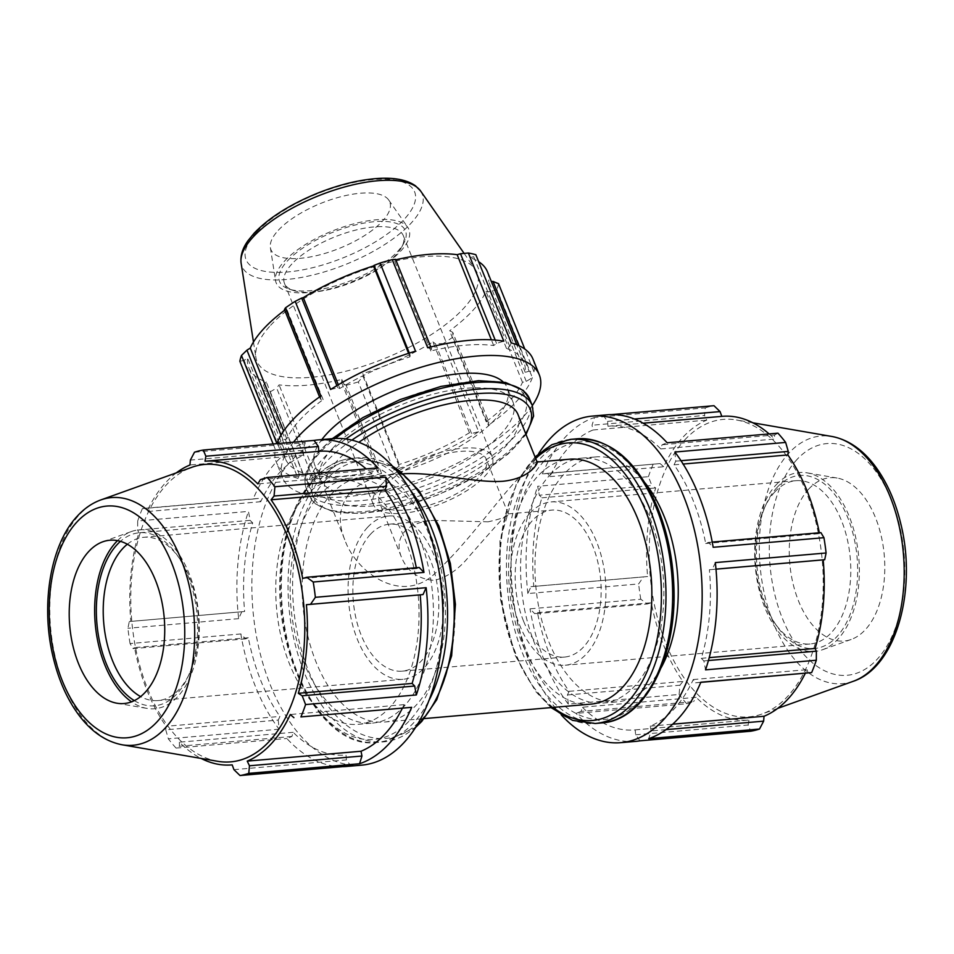 <?xml version="1.0" encoding="UTF-8"?>
<svg xmlns="http://www.w3.org/2000/svg" width="954" height="954" viewBox="0 0 954 954"><rect width="100%" height="100%" fill="white"/><g stroke="black" fill="none" stroke-linecap="round" stroke-linejoin="round"><path stroke-width="0.72" stroke-dasharray="4.77 3.58" d="M590.836 704.135A122.923 71.109 85 0 1 513.979 617.023A122.923 71.109 85 0 1 537.794 476.165A122.923 71.109 85 0 1 569.574 459.208M537.209 462.332L536.637 462.058C534.634 462.094 528.719 467.353 518.869 477.811C497.511 500.051 467.15 543.231 438.482 569.765C405.355 607.543 356.665 574.034 344.74 539.702C337.382 521.409 339.23 505.656 350.309 492.443C360.588 481.937 375.852 475.879 396.101 474.257L403.184 473.816M331.384 494.089A122.923 71.109 85 0 1 363.164 477.119A122.923 71.109 85 0 1 444.636 593.436A122.923 71.109 85 0 1 384.426 722.047A122.923 71.109 85 0 1 307.57 634.935A122.923 71.109 85 0 1 331.384 494.089M319.375 495.126A122.923 71.109 85 0 1 351.167 478.157A122.923 71.109 85 0 1 432.639 594.473A122.923 71.109 85 0 1 372.418 723.084A122.923 71.109 85 0 1 295.561 635.984A122.923 71.109 85 0 1 319.375 495.126M319.22 451.314A152.425 88.173 -95 0 0 318.815 451.361L205.015 461.235M377.975 467.877L372.895 469.869L371.631 474.031A152.425 88.173 -95 0 0 366.145 468.903M419.211 567.487L416.504 568.608A152.425 88.173 -95 0 0 416.326 567.737M258.415 498.441L253.132 499.037A163.897 94.816 85 0 1 305.268 442.608L302.859 450.336L303.777 455.106A152.425 88.173 -95 0 0 260.728 501.709L258.415 498.441L145.914 508.208L146.928 511.594L260.728 501.709M241.791 611.776L238.667 618.657A163.897 94.816 85 0 1 248.457 511.392L250.127 520.335L252.703 522.923A152.425 88.173 -95 0 0 244.618 611.502L129.291 621.543L244.618 611.502M278.246 720.067L279.117 729.202A163.897 94.816 85 0 1 240.825 633.945L245.595 638.858L248.314 637.737A152.425 88.173 -95 0 0 279.939 716.418L278.246 720.067L165.746 729.834L166.139 726.292L279.939 716.418M402.349 708.262A152.425 88.173 -95 0 0 404.091 704.636L406.404 707.904M342.343 766.658A163.897 94.816 85 0 1 286.844 738.479L291.924 736.476L293.188 732.314A152.425 88.173 -95 0 0 345.587 755.031A152.425 88.173 -95 0 0 345.992 754.996L346.433 759.897L350.786 765.931M361.566 765.156A163.897 94.816 85 0 1 266.667 675.217A163.897 94.816 85 0 1 268.122 497.738A163.897 94.816 85 0 1 333.22 438.59M194.497 452.22L305.268 442.608M291.924 736.476L179.424 746.243L176.073 748.091L286.844 738.479M176.073 748.091A163.897 94.816 85 0 1 168.345 738.825L165.746 729.834M279.117 729.202L168.345 738.825M245.595 638.858L133.095 648.625L130.054 643.556L240.825 633.945M130.054 643.556A163.897 94.816 85 0 1 127.908 628.269L129.291 621.543M238.667 618.657L127.908 628.269M250.127 520.335L137.626 530.09L137.686 521.003L248.457 511.392M137.686 521.003A163.897 94.816 85 0 1 142.361 508.649L145.914 508.208M253.132 499.037L142.361 508.649M293.188 732.314L179.388 742.188A152.425 88.173 -95 0 0 201.103 758.442M179.424 746.243L179.388 742.188M404.091 704.636L290.29 714.51M248.314 637.737L134.514 647.623A152.425 88.173 -95 0 0 166.139 726.292M133.095 648.625L134.514 647.623M252.703 522.923L138.902 532.797A152.425 88.173 -95 0 0 130.817 621.388M137.626 530.09L138.902 532.797M302.859 450.336L190.359 460.102M416.504 568.608L302.704 578.482M303.777 455.106L189.977 464.992M372.895 469.869L260.394 479.635M371.631 474.031L257.83 483.916M304.982 496.378A122.923 71.109 85 0 1 336.762 479.409A122.923 71.109 85 0 1 418.234 595.725A122.923 71.109 85 0 1 358.024 724.336A122.923 71.109 85 0 1 281.168 637.224A122.923 71.109 85 0 1 304.982 496.378M233.933 769.651L346.433 759.897M176.311 472.862A152.425 88.173 -95 0 0 166.02 482.235A152.425 88.173 -95 0 0 146.928 511.594M217.572 761.28A149.289 86.361 85 0 1 135.074 645.154A149.289 86.361 85 0 1 166.27 484.99A149.289 86.361 85 0 1 192.052 467.221M127.359 544.221A81.949 47.414 85 0 1 143.887 537.281A81.949 47.414 85 0 1 179.471 558.46A81.949 47.414 85 0 1 189.464 673.572A81.949 47.414 85 0 1 158.054 700.57A81.949 47.414 85 0 1 140.584 696.575M134.287 700.606A86.862 50.252 -95 0 0 187.771 677.197A86.862 50.252 -95 0 0 177.182 555.18A86.862 50.252 -95 0 0 120.466 541.335M117.521 540.62A89.795 51.945 85 0 1 131.497 531.509A89.795 51.945 85 0 1 198.73 614.781A89.795 51.945 85 0 1 146.844 708.381A89.795 51.945 85 0 1 131.509 701.81M549.802 475.128A122.923 71.109 85 0 1 581.582 458.158A122.923 71.109 85 0 1 663.054 574.475A122.923 71.109 85 0 1 602.833 703.086A122.923 71.109 85 0 1 525.988 615.974A122.923 71.109 85 0 1 549.802 475.128M611.657 414.585L603.214 415.324L607.567 421.358L608.008 426.259A152.425 88.173 85 0 1 608.413 426.223A152.425 88.173 85 0 1 660.812 448.929L662.076 444.767L667.156 442.775M603.214 415.324A163.897 94.816 85 0 1 607.424 414.787M674.883 452.041L675.754 461.176L674.061 464.836A152.425 88.173 85 0 1 705.686 543.506L708.405 542.397L713.175 547.298M715.333 562.598L712.209 569.478L709.382 569.741A152.425 88.173 85 0 1 701.297 658.332L703.873 660.919L705.543 669.851M700.868 682.217L695.585 682.814L693.272 679.534A152.425 88.173 85 0 1 650.223 726.137L651.141 730.919L648.732 738.646M547.596 473.339L660.096 463.572L542.325 473.935L547.596 473.339L549.909 476.618A152.425 88.173 85 0 1 592.971 430.004L592.04 425.234L594.449 417.506L705.221 407.895L704.541 415.467L592.04 425.234M542.325 473.935A163.897 94.816 85 0 1 594.449 417.506M581.105 711.386L576.025 713.377L686.797 703.766L693.606 701.619L581.105 711.386L582.369 707.212L696.17 697.338L693.606 701.619M639.967 740.829L635.626 734.795L635.185 729.893A152.425 88.173 85 0 1 634.78 729.929A152.425 88.173 85 0 1 582.369 707.212M635.769 741.365A163.897 94.816 85 0 1 576.025 713.377M530.973 586.674L643.473 576.908L638.631 583.943L527.86 593.555L530.973 586.674L533.811 586.412A152.425 88.173 85 0 1 541.884 497.821L539.32 495.233L537.651 486.29L648.41 476.678L651.82 485.467L539.32 495.233M527.86 593.555A163.897 94.816 85 0 1 537.651 486.29M567.439 694.965L679.94 685.21L679.081 694.488L568.31 704.112L567.439 694.965L569.133 691.316A152.425 88.173 85 0 1 537.496 612.647L534.789 613.756L530.019 608.843L640.778 599.231L647.289 603.989L534.789 613.756M568.31 704.112A163.897 94.816 85 0 1 530.019 608.843M569.133 691.316L682.933 681.442A152.425 88.173 85 0 1 651.296 602.761L647.289 603.989M679.94 685.21L682.933 681.442M537.496 612.647L651.296 602.761M635.626 734.795L748.127 725.028L750.738 731.217M533.811 586.412L647.611 576.526A152.425 88.173 85 0 1 655.684 487.947L651.82 485.467M643.473 576.908L647.611 576.526M635.185 729.893L748.985 720.02A152.425 88.173 85 0 1 748.568 720.055A152.425 88.173 85 0 1 696.17 697.338M748.127 725.028L748.985 720.02M541.884 497.821L655.684 487.947M695.585 682.814L700.808 682.36M549.909 476.618L663.71 466.733A152.425 88.173 85 0 1 682.802 437.385A152.425 88.173 85 0 1 706.771 420.13L704.541 415.467M660.096 463.572L663.71 466.733M693.272 679.534L807.072 669.66A152.425 88.173 85 0 1 805.331 673.285M808.086 673.047L807.072 669.66M592.971 430.004L706.771 420.13M712.209 569.478L715.989 569.144M709.382 569.741L715.989 569.168M607.567 421.358L634.446 419.021M608.008 426.259L721.808 416.373M675.754 461.176L681.013 460.722M660.812 448.929L774.612 439.055L774.576 435L662.076 444.767M769.139 433.927A152.425 88.173 85 0 1 774.612 439.055M674.061 464.836L683.136 464.049M561.334 714.987A163.897 94.816 85 0 1 527.335 475.235A163.897 94.816 85 0 1 538.64 453.591M661.182 667.633A122.923 71.109 85 0 1 617.238 701.846A122.923 71.109 85 0 1 540.381 614.734A122.923 71.109 85 0 1 564.196 473.876A122.923 71.109 85 0 1 595.976 456.906A122.923 71.109 85 0 1 645.154 483.034M712.233 542.063L708.405 542.397M705.686 543.506L819.486 533.632L820.905 532.63M708.428 660.526L703.873 660.919M701.297 658.332L709.216 657.64M665.975 729.631L651.141 730.919M650.223 726.137L672.653 724.193M777.927 433.164L774.576 435M684.71 439.997A149.289 86.361 85 0 1 736.428 419.963A149.289 86.361 85 0 1 822.265 560.654A149.289 86.361 85 0 1 761.948 714.033A149.289 86.361 85 0 1 658.522 621.722A149.289 86.361 85 0 1 684.71 439.997M705.221 407.895A163.897 94.816 85 0 1 713.986 405.7M819.319 532.761A152.425 88.173 85 0 1 819.486 533.632M686.797 703.766A163.897 94.816 85 0 1 679.081 694.488M640.778 599.231A163.897 94.816 85 0 1 638.631 583.943M648.41 476.678A163.897 94.816 85 0 1 653.096 464.324M777.057 487.434A86.862 50.252 85 0 1 844.66 510.652A86.862 50.252 85 0 1 844.457 626.361A86.862 50.252 85 0 1 776.818 626.074A86.862 50.252 85 0 1 766.229 504.046A86.862 50.252 85 0 1 777.057 487.434M774.755 491.99A81.949 47.414 -95 0 0 764.536 507.683A81.949 47.414 -95 0 0 774.529 622.795A81.949 47.414 -95 0 0 810.113 643.974A81.949 47.414 -95 0 0 850.264 558.233A81.949 47.414 -95 0 0 795.946 480.685A81.949 47.414 -95 0 0 774.755 491.99M776.043 484.918A89.795 51.945 85 0 1 807.156 472.862A89.795 51.945 85 0 1 858.779 557.494A89.795 51.945 85 0 1 822.503 649.746A89.795 51.945 85 0 1 760.29 594.211A89.795 51.945 85 0 1 776.043 484.918M808.754 489.044A81.949 47.414 85 0 1 837.147 478.049A81.949 47.414 85 0 1 884.263 555.276A81.949 47.414 85 0 1 851.159 639.466A81.949 47.414 85 0 1 794.384 588.797A81.949 47.414 85 0 1 808.754 489.044M488.782 421.978L488.388 425.245L452.947 337.096L452.721 332.29L488.782 421.978L486.146 421.632L449.632 330.788L452.721 332.29M526.274 381.397L490.225 291.709L496.939 289.491L532.368 377.641L526.274 381.397L522.482 382.304A128.611 48.869 -21.9 0 1 486.146 421.632M532.368 377.641A138.294 52.553 -21.9 0 1 488.388 425.245M511.272 342.856L509.758 346.433L506.479 348.437A128.611 48.869 -21.9 0 1 523.973 362.651A128.611 48.869 -21.9 0 1 525.237 372.382L529.124 371.154L533.978 371.845L524.819 349.081M532.952 359.038A138.294 52.553 -21.9 0 1 533.978 371.845M399.142 466.16L393.728 470.072L358.299 381.934L363.092 376.472L399.142 466.16L399.321 464.431L362.794 373.586L363.092 376.472M471.538 433.474L435.489 343.786L443.216 343.595L478.646 431.733L471.538 433.474L469.451 432.758A128.611 48.869 -21.9 0 1 399.321 464.431M478.646 431.733A138.294 52.553 -21.9 0 1 393.728 470.072M427.702 347.769L431.661 349.069L430.826 350.989A128.611 48.869 -21.9 0 1 493.671 345.539L496.545 343.428L503.807 341.162M377.605 472.17L341.556 382.482L346.135 385.321L381.576 473.47L377.605 472.17L378.452 470.25A128.611 48.869 -21.9 0 1 315.595 475.7L312.733 477.799L305.471 480.077L270.03 391.927A138.294 52.553 -21.9 0 1 262.577 390.234L298.006 478.383L299.508 474.806L302.8 472.802A128.611 48.869 -21.9 0 1 285.306 458.588A128.611 48.869 -21.9 0 1 284.042 448.857L280.154 450.085L275.301 449.382L273.118 443.968M381.576 473.47A138.294 52.553 -21.9 0 1 305.471 480.077M330.621 389.494L337.74 387.765L339.827 388.469A128.611 48.869 -21.9 0 1 409.958 356.808L410.137 355.079L415.539 351.167M298.006 478.383A138.294 52.553 -21.9 0 1 276.326 462.201A138.294 52.553 -21.9 0 1 275.301 449.382M276.898 443.598L282.992 439.842L286.796 438.935A128.611 48.869 -21.9 0 1 323.132 399.607L320.496 399.249L320.89 395.993M282.992 439.842L281.06 435.024M286.796 438.935L283.624 431.041M319.566 396.924L320.496 399.249M323.132 399.607L286.605 308.762L284.447 309.561M284.686 310.181A128.611 48.869 -21.9 0 1 286.605 308.762M299.508 474.806L263.459 385.118L262.577 390.234M337.74 387.765L336.881 385.631M339.827 388.469L338.336 384.772M302.8 472.802L266.273 381.958A128.611 48.869 -21.9 0 1 248.791 367.743A128.611 48.869 -21.9 0 1 247.527 358.012L244.093 360.397L280.154 450.085M263.459 385.118L266.273 381.958M409.338 353.087L410.137 355.079M409.958 356.808L408.562 353.338M431.661 349.069L430.826 346.982M430.826 350.989L394.3 260.144A128.611 48.869 -21.9 0 1 395.779 259.798M395.612 259.381L394.3 260.144M378.452 470.25L341.937 379.406A128.611 48.869 -21.9 0 1 279.081 384.856L276.672 388.111L312.733 477.799M341.556 382.482L341.937 379.406M493.671 345.539L491.382 339.815M495.198 340.065L496.545 343.428M469.451 432.758L432.925 341.914A128.611 48.869 -21.9 0 1 362.794 373.586M435.489 343.786L432.925 341.914M509.758 346.433L473.709 256.745L475.831 254.706M506.479 348.437L469.952 257.592A128.611 48.869 -21.9 0 1 478.634 261.682M473.709 256.745L469.952 257.592M525.237 372.382L488.71 281.537L491.346 281.49M487.446 271.807A128.611 48.869 -21.9 0 1 488.71 281.537M518.869 345.634L529.124 371.154M532.296 405.605A138.294 52.553 -21.9 0 1 523.376 416.695A138.294 52.553 -21.9 0 1 386.966 489.545A138.294 52.553 -21.9 0 1 282.694 478.026A138.294 52.553 -21.9 0 1 293.45 442.203M503.187 381.97A103.724 39.412 -21.9 0 1 507.23 387.753A103.724 39.412 -21.9 0 1 425.699 463.012A103.724 39.412 -21.9 0 1 314.76 465.135A103.724 39.412 -21.9 0 1 321.82 439.579M529.887 513.252A81.949 47.414 85 0 1 551.078 501.935A81.949 47.414 85 0 1 605.396 579.483A81.949 47.414 85 0 1 565.245 665.224A81.949 47.414 85 0 1 514.015 607.149A81.949 47.414 85 0 1 529.887 513.252M523.519 621.078A73.756 42.668 85 0 1 551.782 510.104A73.756 42.668 85 0 1 600.674 579.889A73.756 42.668 85 0 1 564.541 657.056A73.756 42.668 85 0 1 523.519 621.078M517.986 414.513A103.724 39.412 -21.9 0 1 436.455 489.772A103.724 39.412 -21.9 0 1 325.517 491.882A103.724 39.412 -21.9 0 1 337.466 460.52A103.724 39.412 -21.9 0 1 358.859 442.286M367.564 527.335A81.949 47.414 85 0 1 388.755 516.031A81.949 47.414 85 0 1 443.073 593.567A81.949 47.414 85 0 1 402.922 679.308A81.949 47.414 85 0 1 351.692 621.245A81.949 47.414 85 0 1 367.564 527.335M370.39 534.371A73.756 42.668 -95 0 0 361.196 635.161A73.756 42.668 -95 0 0 402.218 671.151A73.756 42.668 -95 0 0 438.339 593.984A73.756 42.668 -95 0 0 389.459 524.187A73.756 42.668 -95 0 0 370.39 534.371M488.186 521.814L433.044 520.419C420.487 521.373 411.043 525.022 404.734 531.39C398.581 538.652 397.46 547.155 401.348 556.886C407.143 571.243 418.055 579.09 434.058 580.402C447.032 577.444 458.946 569.204 469.762 555.705C488.997 533.751 507.814 512.238 508.208 513.896L508.255 513.908C509.042 515.947 502.353 518.582 488.186 521.814M332.576 448.356A103.724 39.412 -21.9 0 1 434.893 393.716A103.724 39.412 -21.9 0 1 513.097 402.349A103.724 39.412 -21.9 0 1 431.566 477.608A103.724 39.412 -21.9 0 1 320.627 479.719A103.724 39.412 -21.9 0 1 332.576 448.356M270.602 325.35A118.63 45.076 -21.9 0 1 382.816 264.139A118.63 45.076 -21.9 0 1 475.175 269.255A118.63 45.076 -21.9 0 1 383.818 358.811A118.63 45.076 -21.9 0 1 255.887 357.416A118.63 45.076 -21.9 0 1 270.602 325.35M278.306 230.296A64.025 24.327 -21.9 0 1 338.873 197.251A64.025 24.327 -21.9 0 1 388.719 200.018A64.025 24.327 -21.9 0 1 339.409 248.35A64.025 24.327 -21.9 0 1 270.364 247.599A64.025 24.327 -21.9 0 1 278.306 230.296M287.404 260.967A67.865 25.794 -21.9 0 1 367.242 222.556A67.865 25.794 -21.9 0 1 403.912 242.936A67.865 25.794 -21.9 0 1 352.169 280.106A67.865 25.794 -21.9 0 1 289.098 289.086A67.865 25.794 -21.9 0 1 287.404 260.967M291.852 263.996A64.025 24.327 158.1 0 0 284.471 283.362A64.025 24.327 158.1 0 0 293.45 290.517A64.025 24.327 158.1 0 0 352.956 282.05A64.025 24.327 158.1 0 0 401.765 246.979A64.025 24.327 158.1 0 0 403.28 235.602A64.025 24.327 158.1 0 0 355.007 230.26A64.025 24.327 158.1 0 0 291.852 263.996M284.411 261.229A71.55 27.189 -21.9 0 1 352.098 224.297A71.55 27.189 -21.9 0 1 407.799 227.386A71.55 27.189 -21.9 0 1 352.694 281.406A71.55 27.189 -21.9 0 1 275.527 280.559A71.55 27.189 -21.9 0 1 284.411 261.229M380.801 485.252A64.025 24.327 -21.9 0 1 443.956 451.516A64.025 24.327 -21.9 0 1 492.228 456.847A64.025 24.327 -21.9 0 1 441.893 503.307A64.025 24.327 -21.9 0 1 373.419 504.606A64.025 24.327 -21.9 0 1 380.801 485.252M358.299 381.934A138.294 52.553 -21.9 0 1 346.135 385.321M452.947 337.096A138.294 52.553 -21.9 0 1 443.216 343.595M498.548 283.708A138.294 52.553 -21.9 0 1 496.939 289.491M239.859 361.244L244.093 360.397M522.482 382.304L485.956 291.459A128.611 48.869 -21.9 0 1 449.632 330.788M490.225 291.709L485.956 291.459M284.042 448.857L247.527 358.012M270.03 391.927L276.672 388.111M315.595 475.7L279.081 384.856M386 484.799A57.622 21.894 -21.9 0 1 442.835 454.438A57.622 21.894 -21.9 0 1 486.29 459.244A57.622 21.894 -21.9 0 1 440.986 501.053A57.622 21.894 -21.9 0 1 379.358 502.221A57.622 21.894 -21.9 0 1 386 484.799M442.894 620.696A139.32 80.589 85 0 1 323.454 716.06A139.32 80.589 85 0 1 313.723 481.054A139.32 80.589 85 0 1 438.22 566.879M410.315 490.094A142.587 82.485 -95 0 0 352.121 458.337A142.587 82.485 -95 0 0 315.261 478.014A142.587 82.485 -95 0 0 287.631 641.41A142.587 82.485 -95 0 0 376.782 742.45A142.587 82.485 -95 0 0 428.632 701.13M416.182 726.352A142.587 82.485 85 0 1 383.46 741.878A142.587 82.485 85 0 1 294.309 640.826A142.587 82.485 85 0 1 321.927 477.441A142.587 82.485 85 0 1 358.799 457.753A142.587 82.485 85 0 1 393.716 467.412M325.731 480.017A139.32 80.589 -95 0 0 341.162 720.699A139.32 80.589 -95 0 0 454.498 598.027A139.32 80.589 -95 0 0 325.731 480.017M122.076 744.776A124.306 71.908 85 0 1 53.376 648.088A124.306 71.908 85 0 1 79.361 514.731A124.306 71.908 85 0 1 100.826 499.932M601.879 722.917A142.587 82.485 85 0 1 512.727 621.865A142.587 82.485 85 0 1 540.346 458.48A142.587 82.485 85 0 1 577.218 438.792M544.15 461.056A139.32 80.589 -95 0 0 559.569 701.75A139.32 80.589 -95 0 0 672.904 579.066A139.32 80.589 -95 0 0 544.15 461.056M570.54 439.377A142.587 82.485 -95 0 0 533.68 459.053A142.587 82.485 -95 0 0 506.049 622.449A142.587 82.485 -95 0 0 595.201 723.49M553.058 707.415A139.32 80.589 85 0 1 499.884 588.26A139.32 80.589 85 0 1 532.141 462.106A139.32 80.589 85 0 1 535.683 458.516M853.174 681.323A124.306 71.908 85 0 1 767.064 604.454A124.306 71.908 85 0 1 788.863 453.15A124.306 71.908 85 0 1 831.924 436.479M796.912 459.578A116.293 67.269 -95 0 0 809.791 660.478A116.293 67.269 -95 0 0 904.392 558.078A116.293 67.269 -95 0 0 796.912 459.578M529.625 398.975A120.311 45.72 -21.9 0 1 435.048 486.266A120.311 45.72 -21.9 0 1 306.365 488.722A120.311 45.72 -21.9 0 1 320.222 452.339A120.311 45.72 -21.9 0 1 335.331 438.446M321.76 449.286A117.032 44.468 158.1 0 0 416.815 488.436A117.032 44.468 158.1 0 0 512.024 385.38A117.032 44.468 158.1 0 0 321.76 449.286M345.932 438.947A120.311 45.72 158.1 0 0 322.857 458.874A120.311 45.72 158.1 0 0 308.989 495.257A120.311 45.72 158.1 0 0 437.671 492.801A120.311 45.72 158.1 0 0 532.249 405.51M525.678 433.629A117.032 44.468 -21.9 0 1 376.258 511.618A117.032 44.468 -21.9 0 1 326.65 461.45A117.032 44.468 -21.9 0 1 351.883 440.116M420.642 191.05A97.117 36.908 -21.9 0 1 345.849 264.365A97.117 36.908 -21.9 0 1 241.123 263.221M256.507 232.18A90.845 34.523 158.1 0 0 330.287 262.577A90.845 34.523 158.1 0 0 404.198 182.572A90.845 34.523 158.1 0 0 256.507 232.18M384.426 722.047L424.256 718.589M363.164 477.119L396.101 474.257M392.666 466.256L358.799 457.753L352.121 458.337C337.978 459.697 325.266 466.458 313.985 478.61C296.67 497.976 285.842 525.105 281.525 559.998C269.076 648.899 320.305 750.452 376.782 742.45L383.46 741.878L415.36 727.663M179.471 558.46L177.182 555.18M189.464 673.572L187.771 677.197M358.024 724.336L372.418 723.084M336.762 479.409L351.167 478.157M116.853 703.205L146.844 708.381M102.841 541.777L131.497 531.509M535.039 456.918L516.877 482.211L499.944 541.049L500.528 599.72L515.124 655.279L535.647 691.423L551.007 707.594M608.413 426.223L643.139 423.206M774.529 622.795L776.818 626.074M764.536 507.683L766.229 504.046M634.78 729.929L748.568 720.055M752.897 422.813L736.428 419.963M777.689 708.393L761.948 714.033M602.833 703.086L617.238 701.846M581.582 458.158L595.976 456.906M837.147 478.049L807.156 472.862M851.159 639.466L822.503 649.746M523.973 362.651L516.758 344.728M795.946 480.685L551.078 501.935M810.113 643.974L565.245 665.224M344.74 539.702L325.517 491.882M388.755 516.031L143.887 537.281M402.922 679.308L158.054 700.57M402.218 671.151L564.541 657.056M389.459 524.187L433.044 520.407M508.196 513.884L551.782 510.104M332.326 438.661L320.484 449.883C307.128 464.181 302.418 477.131 306.365 488.722L308.989 495.257L315.321 503.819L333.196 511.821L360.135 513.55L397.758 507.79L438.458 494.685L476.905 475.963L508.029 454.08L526.036 434.523M253.466 342.009L255.887 357.416M464.121 253.406L475.175 269.255M401.765 246.979L403.912 242.936M293.45 290.517L289.098 289.086M492.228 456.847L403.28 235.602M373.419 504.606L284.471 283.362M282.694 478.026L276.326 462.201M285.306 458.588L248.791 367.743M270.364 247.599L275.527 280.559M388.719 200.018L407.799 227.386M508.267 513.908L486.29 459.244M401.336 556.897L379.358 502.221M513.097 402.349L507.23 387.753M320.627 479.719L314.76 465.135"/><path stroke-width="1.43" d="M537.09 462.022L569.574 459.208A122.923 71.109 85 0 1 651.057 575.512A122.923 71.109 85 0 1 590.836 704.135L424.256 718.589M403.184 473.816C434.583 471.801 474.973 483.201 502.949 481.269C529.708 478.526 537.722 463.489 537.209 462.332L517.986 414.513A103.724 39.412 -21.9 0 0 455.905 402.397A103.724 39.412 -21.9 0 0 358.859 442.286M318.815 451.349L318.374 446.46L314.033 440.414A163.897 94.816 85 0 1 318.231 439.889A163.897 94.816 85 0 1 377.975 467.877L267.203 477.489A163.897 94.816 85 0 1 274.919 486.755L274.06 496.044L386.561 486.278L385.69 477.143A163.897 94.816 85 0 1 423.981 572.4L419.211 567.487L306.711 577.253L313.222 582.012L423.981 572.4M366.145 468.903A152.425 88.173 -95 0 0 319.22 451.314L205.432 461.199A152.425 88.173 -95 0 0 205.015 461.235L205.873 456.227L318.374 446.46M416.326 567.737A152.425 88.173 -95 0 0 384.867 489.927L386.561 486.278M416.349 694.953L414.68 686.021L412.116 683.434A152.425 88.173 -95 0 0 420.189 594.843L423.027 594.581L426.14 587.7A163.897 94.816 85 0 1 416.349 694.953L305.59 704.565A163.897 94.816 85 0 1 300.904 716.931L411.675 707.319A163.897 94.816 85 0 1 359.551 763.749L361.96 756.021L361.029 751.239A152.425 88.173 -95 0 0 402.349 708.262M361.96 756.021L249.459 765.776L248.779 773.36A163.897 94.816 85 0 1 240.014 775.542L350.786 765.931A163.897 94.816 85 0 1 346.576 766.456A163.897 94.816 85 0 1 342.343 766.658M318.231 439.889L333.22 438.59A163.897 94.816 85 0 1 424.375 518.547A163.897 94.816 85 0 1 361.566 765.156L346.576 766.456M176.311 472.862A152.425 88.173 -95 0 1 189.977 464.992L190.359 460.102L194.497 452.22A163.897 94.816 85 0 1 203.262 450.038L205.873 456.227M314.033 440.414L203.262 450.038M385.69 477.143L274.919 486.755M313.222 582.012A163.897 94.816 85 0 1 315.369 597.311L310.527 604.335L423.027 594.581M426.14 587.7L315.369 597.311M411.675 707.319L300.904 716.931M248.779 773.36L359.551 763.749M361.029 751.239L247.229 761.113A152.425 88.173 -95 0 0 290.29 714.51L293.904 717.67M249.459 765.776L247.229 761.113M414.68 686.021L302.179 695.788L305.59 704.565M412.116 683.434L298.316 693.308A152.425 88.173 -95 0 0 306.389 604.717L310.527 604.335M302.179 695.788L298.316 693.308M420.189 594.843L306.389 604.717M306.711 577.253L302.704 578.482A152.425 88.173 -95 0 0 271.067 499.813L274.06 496.044M384.867 489.927L271.067 499.813M205.432 461.199A152.425 88.173 -95 0 1 257.83 483.916L260.394 479.635L267.203 477.489M201.103 758.442A152.425 88.173 -95 0 0 231.786 764.905A152.425 88.173 -95 0 0 232.192 764.869L233.933 769.651L240.014 775.542M100.826 499.932L192.052 467.221A149.289 86.361 85 0 1 303.825 605.659A149.289 86.361 85 0 1 217.572 761.28L122.076 744.776C105.644 741.58 91.19 731.623 78.717 714.904C67.162 699.246 58.671 680.166 53.257 657.676C40.414 605.587 50.18 544.627 77.489 515.935C84.405 508.422 92.18 503.08 100.826 499.932A124.306 71.908 85 0 1 193.889 615.199A124.306 71.908 85 0 1 122.076 744.776M140.584 696.575A81.949 47.414 85 0 1 104.236 627.768A81.949 47.414 85 0 1 122.696 548.586A81.949 47.414 85 0 1 127.359 544.221M120.466 541.335A86.862 50.252 -95 0 0 117.008 544.722A86.862 50.252 -95 0 0 97.26 627.172A86.862 50.252 -95 0 0 134.287 700.606M131.509 701.81A89.795 51.945 85 0 1 95.364 625.359A89.795 51.945 85 0 1 115.994 542.206A89.795 51.945 85 0 1 117.521 540.62M88.698 551.543A81.949 47.414 85 0 1 102.841 541.777A81.949 47.414 85 0 1 164.207 617.775A81.949 47.414 85 0 1 116.853 703.205A81.949 47.414 85 0 1 71.574 639.454A81.949 47.414 85 0 1 88.698 551.543M538.64 453.591A163.897 94.816 85 0 1 592.434 416.087L607.424 414.787A163.897 94.816 85 0 1 667.156 442.775L777.927 433.164A163.897 94.816 85 0 1 785.655 442.429L674.883 452.041A163.897 94.816 85 0 1 713.175 547.298L823.946 537.686L820.905 532.63L712.233 542.063M715.989 569.144L824.709 559.712L826.092 552.986L715.333 562.598A163.897 94.816 85 0 1 705.543 669.851L816.314 660.24L816.374 651.153L708.428 660.526M700.808 682.36L811.639 672.606L700.868 682.217A163.897 94.816 85 0 1 648.732 738.646L759.503 729.035L763.641 721.152L665.975 729.631M759.503 729.035A163.897 94.816 85 0 1 750.738 731.217L639.967 740.829A163.897 94.816 85 0 1 635.769 741.365L620.78 742.665A163.897 94.816 85 0 1 561.334 714.987M715.989 569.168L823.183 559.867A152.425 88.173 85 0 1 815.098 648.458L816.374 651.153M824.709 559.712L823.183 559.867M634.446 419.021L720.067 411.591L713.986 405.7L611.657 414.585M720.067 411.591L721.808 416.373A152.425 88.173 85 0 1 722.214 416.338A152.425 88.173 85 0 1 769.139 433.927M681.013 460.722L788.254 451.409L785.655 442.429M683.136 464.049L787.861 454.951A152.425 88.173 85 0 1 819.319 532.761M788.254 451.409L787.861 454.951M592.434 416.087A163.897 94.816 85 0 1 683.589 496.056A163.897 94.816 85 0 1 620.78 742.665M645.154 483.034A122.923 71.109 85 0 1 661.182 667.633M709.216 657.64L815.098 648.458M672.653 724.193L764.023 716.263L763.641 721.152M823.946 537.686A163.897 94.816 85 0 1 826.092 552.986M816.314 660.24A163.897 94.816 85 0 1 811.639 672.606M805.331 673.285A152.425 88.173 85 0 1 764.023 716.263M430.826 346.982L395.612 259.381L392.273 259.619L427.702 347.769A138.294 52.553 -21.9 0 1 503.807 341.162L468.366 253.013A138.294 52.553 -21.9 0 1 475.831 254.706L511.272 342.856A138.294 52.553 -21.9 0 1 532.952 359.038L539.308 374.862A138.294 52.553 -21.9 0 1 532.296 405.605M336.881 385.631L301.679 298.065L295.191 301.357L330.621 389.494A138.294 52.553 -21.9 0 1 415.539 351.167L380.109 263.018L374.075 265.391L409.338 353.087M281.06 435.024L246.943 350.154L241.469 355.46L276.898 443.598A138.294 52.553 -21.9 0 1 320.89 395.993L285.461 307.844L284.447 309.561L319.566 396.924M283.624 431.041L250.282 348.091A128.611 48.869 -21.9 0 1 263.602 328.844A128.611 48.869 -21.9 0 1 284.686 310.181M246.943 350.154L250.282 348.091M338.336 384.772L303.312 297.624A128.611 48.869 -21.9 0 1 373.443 265.963L374.075 265.391M301.679 298.065L303.312 297.624M408.562 353.338L373.443 265.963M491.382 339.815L457.157 254.682L460.496 253.74L495.198 340.065M395.779 259.798A128.611 48.869 -21.9 0 1 457.157 254.682M468.366 253.013L460.496 253.74M478.634 261.682A128.611 48.869 -21.9 0 1 487.446 271.807L516.758 344.728M491.346 281.49L493.075 281.454L518.869 345.634M293.45 442.203A138.294 52.553 -21.9 0 1 327.258 411.818A138.294 52.553 -21.9 0 1 456.596 358.692A138.294 52.553 -21.9 0 1 539.308 374.862M321.82 439.579A103.724 39.412 -21.9 0 1 326.721 433.76A103.724 39.412 -21.9 0 1 420.571 381.433A103.724 39.412 -21.9 0 1 503.187 381.97M524.819 349.081L498.548 283.708L493.075 281.454M273.118 443.968L239.859 361.244A138.294 52.553 -21.9 0 1 241.469 355.46M380.109 263.018A138.294 52.553 -21.9 0 1 392.273 259.619M285.461 307.844A138.294 52.553 -21.9 0 1 295.191 301.357M438.22 566.879A139.32 80.589 85 0 1 442.894 620.696M428.632 701.13A142.587 82.485 -95 0 0 410.315 490.094M393.716 467.412A142.587 82.485 85 0 1 453.305 592.684A142.587 82.485 85 0 1 416.182 726.352M76.857 522.065A116.293 67.269 -95 0 0 89.736 722.977A116.293 67.269 -95 0 0 184.337 620.577A116.293 67.269 -95 0 0 76.857 522.065M577.218 438.792A142.587 82.485 85 0 1 671.723 573.724A142.587 82.485 85 0 1 601.879 722.917C645.202 720.437 677.412 656.555 673.834 585.351C672.665 557.184 667.12 531.008 657.223 506.848C637.069 460.877 610.393 438.196 577.218 438.792L570.54 439.377L551.913 444.683L535.039 456.918M551.007 707.594L572.615 720.389L595.201 723.49A142.587 82.485 -95 0 0 665.057 574.308A142.587 82.485 -95 0 0 570.54 439.377M535.683 458.516A139.32 80.589 85 0 1 660.812 578.744A139.32 80.589 85 0 1 553.058 707.415M853.174 681.323C896.426 667.073 917.295 589.441 900.743 523.579C895.329 501.077 886.838 482.008 875.283 466.351C862.81 449.632 848.356 439.675 831.924 436.479A124.306 71.908 85 0 1 903.39 553.618A124.306 71.908 85 0 1 853.174 681.323L777.689 708.393M335.331 438.446A120.311 45.72 -21.9 0 1 451.254 386.12A120.311 45.72 -21.9 0 1 529.625 398.975L523.293 390.413L505.429 382.423L478.491 380.682L440.867 386.442L400.155 399.559L362.89 417.59L332.326 438.661M526.036 434.523L533.608 416.087L532.249 405.51A120.311 45.72 158.1 0 0 459.16 391.653A120.311 45.72 158.1 0 0 345.932 438.947M351.883 440.116A117.032 44.468 -21.9 0 1 484.298 393.227A117.032 44.468 -21.9 0 1 525.678 433.629M253.168 236.974A97.117 36.908 -21.9 0 1 345.026 186.853A97.117 36.908 -21.9 0 1 420.642 191.05L415.586 185.911C407.143 179.889 394.646 177.408 378.07 178.458C359.491 179.71 339.505 184.539 318.135 192.958C290.421 204.192 269.04 217.643 254.014 233.336L248.088 240.599C242.554 248.183 240.229 255.72 241.123 263.221A97.117 36.908 -21.9 0 1 253.168 236.974M392.666 466.256L399.786 471.097L418.925 490.571L438.804 525.809L450.383 563.552L455.416 604.311L451.636 655.827L436.801 699.64L421.763 721.427L415.36 727.663M595.201 723.49L601.879 722.917M643.139 423.206L722.214 416.338M831.924 436.479L752.897 422.813M532.249 405.51L529.625 398.975M241.123 263.221L253.466 342.009M420.642 191.05L464.121 253.406"/></g></svg>
